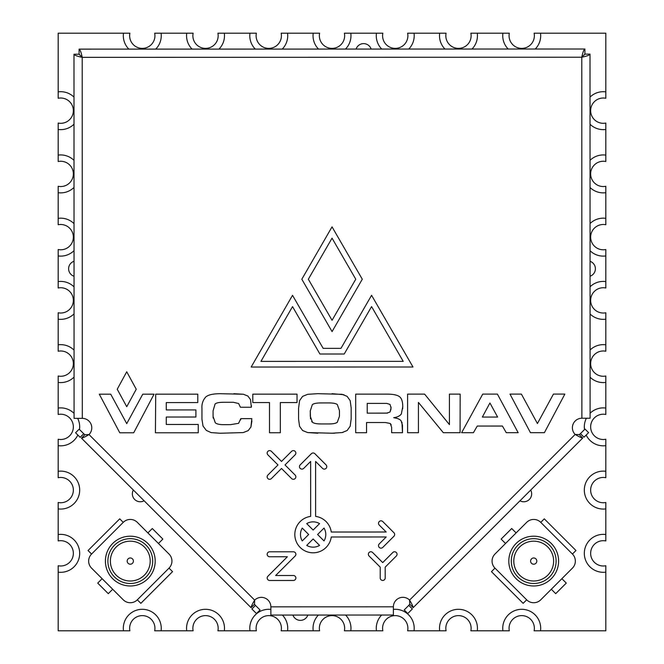 <?xml version="1.0" encoding="UTF-8"?>
<svg xmlns="http://www.w3.org/2000/svg" width="664" height="664" viewBox="0 0 664 664"><rect width="100%" height="100%" fill="white"/><g stroke="black" fill="none" stroke-linecap="round" stroke-linejoin="round"><path stroke-width="1" d="M133.182 490.331A7.902 7.902 0 0 0 143.789 500.93M520.285 500.971A7.902 7.902 0 0 0 530.851 490.397M292.915 615.055A7.902 7.902 0 0 0 307.847 615.055M74.036 261.259A7.902 7.902 0 0 0 74.036 276.266M371.126 49.061A7.902 7.902 0 0 0 356.111 49.061M393.387 609.386A18.974 18.974 0 0 1 414.037 630.8L439.676 630.8A18.974 18.974 0 0 1 458.475 609.303A18.974 18.974 0 0 1 477.275 630.8L502.914 630.8A18.974 18.974 0 0 1 521.713 609.303A18.974 18.974 0 0 1 540.513 630.8L605.817 630.8L605.817 572.136A18.974 18.974 0 0 1 584.32 553.336A18.974 18.974 0 0 1 605.817 534.528L605.817 508.898A18.974 18.974 0 0 1 584.32 490.098A18.974 18.974 0 0 1 605.817 471.291L605.817 445.66A18.974 18.974 0 0 1 586.179 435.053M584.511 429.558A18.974 18.974 0 0 1 586.387 418.237M590.088 413.232A18.974 18.974 0 0 1 605.817 408.053L605.817 382.422A18.974 18.974 0 0 1 590.088 377.235M590.039 160.331A18.974 18.974 0 0 1 605.817 155.102L605.817 129.472A18.974 18.974 0 0 1 590.03 124.234M590.022 97.11A18.974 18.974 0 0 1 605.817 91.864L605.817 33.2L534.105 33.2A12.649 12.649 0 0 1 521.713 48.381A12.649 12.649 0 0 1 509.321 33.2L470.867 33.2A12.649 12.649 0 0 1 458.475 48.381A12.649 12.649 0 0 1 446.084 33.2L407.63 33.2A12.649 12.649 0 0 1 395.238 48.381A12.649 12.649 0 0 1 382.846 33.2L344.392 33.2A12.649 12.649 0 0 1 332 48.381A12.649 12.649 0 0 1 319.608 33.2L281.154 33.2A12.649 12.649 0 0 1 268.762 48.381A12.649 12.649 0 0 1 256.37 33.2L217.916 33.2A12.649 12.649 0 0 1 205.525 48.381A12.649 12.649 0 0 1 193.133 33.2L154.679 33.2A12.649 12.649 0 0 1 142.287 48.381A12.649 12.649 0 0 1 129.895 33.2L58.183 33.2L58.183 98.272A12.649 12.649 0 0 1 73.355 110.664A12.649 12.649 0 0 1 58.183 123.056L58.183 161.51A12.649 12.649 0 0 1 73.355 173.902A12.649 12.649 0 0 1 58.183 186.293L58.183 224.747A12.649 12.649 0 0 1 73.355 237.139A12.649 12.649 0 0 1 58.183 249.531L58.183 287.985A12.649 12.649 0 0 1 73.355 300.377A12.649 12.649 0 0 1 58.183 312.769L58.183 351.231A12.649 12.649 0 0 1 73.355 363.623A12.649 12.649 0 0 1 58.183 376.015L58.183 414.469A12.649 12.649 0 0 1 73.355 426.861A12.649 12.649 0 0 1 58.183 439.253L58.183 477.706A12.649 12.649 0 0 1 73.355 490.098A12.649 12.649 0 0 1 58.183 502.49L58.183 540.944A12.649 12.649 0 0 1 73.355 553.336A12.649 12.649 0 0 1 58.183 565.728L58.183 630.8L123.487 630.8A18.974 18.974 0 0 1 142.287 609.303A18.974 18.974 0 0 1 161.086 630.8L186.725 630.8A18.974 18.974 0 0 1 205.525 609.303A18.974 18.974 0 0 1 224.324 630.8L249.963 630.8A18.974 18.974 0 0 1 270.862 609.419M590.047 223.561A18.974 18.974 0 0 1 605.817 218.34L605.817 192.709A18.974 18.974 0 0 1 590.039 187.48M590.064 286.782A18.974 18.974 0 0 1 605.817 281.577L605.817 255.947A18.974 18.974 0 0 1 590.055 250.735M590.08 350.003A18.974 18.974 0 0 1 605.817 344.815L605.817 319.185A18.974 18.974 0 0 1 590.072 313.989M605.817 534.528L605.817 540.944A12.649 12.649 0 0 0 590.645 553.336A12.649 12.649 0 0 0 605.817 565.728L605.817 572.136M605.817 471.291L605.817 477.706A12.649 12.649 0 0 0 590.645 490.098A12.649 12.649 0 0 0 605.817 502.49L605.817 508.898M605.817 408.053L605.817 414.469A12.649 12.649 0 0 0 590.645 426.861A12.649 12.649 0 0 0 605.817 439.253L605.817 445.66M605.817 91.864L605.817 98.272A12.649 12.649 0 0 0 590.645 110.664A12.649 12.649 0 0 0 605.817 123.056L605.817 129.472M605.817 155.102L605.817 161.51A12.649 12.649 0 0 0 590.645 173.902A12.649 12.649 0 0 0 605.817 186.293L605.817 192.709M605.817 218.34L605.817 224.747A12.649 12.649 0 0 0 590.645 237.139A12.649 12.649 0 0 0 605.817 249.531L605.817 255.947M605.817 281.577L605.817 287.985A12.649 12.649 0 0 0 590.645 300.377A12.649 12.649 0 0 0 605.817 312.769L605.817 319.185M605.817 344.815L605.817 351.231A12.649 12.649 0 0 0 590.645 363.623A12.649 12.649 0 0 0 605.817 376.015L605.817 382.422M58.183 572.136A18.974 18.974 0 0 0 79.68 553.336A18.974 18.974 0 0 0 58.183 534.528M58.183 508.898A18.974 18.974 0 0 0 79.68 490.098A18.974 18.974 0 0 0 58.183 471.291M58.183 445.66A18.974 18.974 0 0 0 77.837 435.011M79.497 429.508A18.974 18.974 0 0 0 77.671 418.353M74.069 413.39A18.974 18.974 0 0 0 58.183 408.053M58.183 129.472A18.974 18.974 0 0 0 74.003 124.201M74.003 97.127A18.974 18.974 0 0 0 58.183 91.864M58.183 192.709A18.974 18.974 0 0 0 74.019 187.422M74.011 160.381A18.974 18.974 0 0 0 58.183 155.102M58.183 255.947A18.974 18.974 0 0 0 74.036 250.643M74.028 223.635A18.974 18.974 0 0 0 58.183 218.34M58.183 319.185A18.974 18.974 0 0 0 74.044 313.873M74.044 286.881A18.974 18.974 0 0 0 58.183 281.577M58.183 382.422A18.974 18.974 0 0 0 74.061 377.094M74.053 350.135A18.974 18.974 0 0 0 58.183 344.815M345.604 615.047A18.974 18.974 0 0 1 350.799 630.8L376.438 630.8A18.974 18.974 0 0 1 381.642 615.038M282.374 615.055A18.974 18.974 0 0 1 287.562 630.8L313.2 630.8A18.974 18.974 0 0 1 318.396 615.055M590.064 276.232A7.902 7.902 0 0 0 590.055 261.292M161.086 630.8L154.679 630.8A12.649 12.649 0 0 0 142.287 615.619A12.649 12.649 0 0 0 129.895 630.8L123.487 630.8M224.324 630.8L217.916 630.8A12.649 12.649 0 0 0 205.525 615.619A12.649 12.649 0 0 0 193.133 630.8L186.725 630.8M287.562 630.8L281.154 630.8A12.649 12.649 0 0 0 268.762 615.619A12.649 12.649 0 0 0 256.37 630.8L249.963 630.8M350.799 630.8L344.392 630.8A12.649 12.649 0 0 0 332 615.619A12.649 12.649 0 0 0 319.608 630.8L313.2 630.8M540.513 630.8L534.105 630.8A12.649 12.649 0 0 0 521.713 615.619A12.649 12.649 0 0 0 509.321 630.8L502.914 630.8M477.275 630.8L470.867 630.8A12.649 12.649 0 0 0 458.475 615.619A12.649 12.649 0 0 0 446.084 630.8L439.676 630.8M414.037 630.8L407.63 630.8A12.649 12.649 0 0 0 395.238 615.619A12.649 12.649 0 0 0 382.846 630.8L376.438 630.8M313.2 33.2A18.974 18.974 0 0 0 318.512 49.07M345.496 49.061A18.974 18.974 0 0 0 350.799 33.2M376.438 33.2A18.974 18.974 0 0 0 381.734 49.053M408.75 49.053A18.974 18.974 0 0 0 414.037 33.2M439.676 33.2A18.974 18.974 0 0 0 444.963 49.045M471.996 49.036A18.974 18.974 0 0 0 477.275 33.2M502.914 33.2A18.974 18.974 0 0 0 508.184 49.028M535.25 49.02A18.974 18.974 0 0 0 540.513 33.2M249.963 33.2A18.974 18.974 0 0 0 255.283 49.086M282.241 49.078A18.974 18.974 0 0 0 287.562 33.2M186.725 33.2A18.974 18.974 0 0 0 192.062 49.094M218.987 49.094A18.974 18.974 0 0 0 224.324 33.2M123.487 33.2A18.974 18.974 0 0 0 128.841 49.111M155.741 49.103A18.974 18.974 0 0 0 161.086 33.2M267.16 476.81A2.482 2.482 0 0 0 271.402 478.57L281.503 468.469L291.604 478.561A2.482 2.482 0 0 0 295.123 478.561A2.482 2.482 0 0 0 295.115 475.05L285.014 464.949L295.115 454.848A2.482 2.482 0 0 0 295.115 451.337A2.482 2.482 0 0 0 291.604 451.337L281.503 461.439L271.402 451.346A2.482 2.482 0 0 0 267.16 453.097A2.482 2.482 0 0 0 267.882 454.857L277.992 464.958L267.891 475.059A2.482 2.482 0 0 0 267.16 476.81M378.522 523.315A2.482 2.482 0 0 0 379.244 525.075L386.191 532.005L331.261 532.022A18.293 18.293 0 0 0 315.616 516.385L315.607 461.455L322.546 468.394A2.482 2.482 0 0 0 326.057 468.394A2.482 2.482 0 0 0 326.057 464.883L314.877 453.703A2.482 2.482 0 0 0 311.366 453.703L300.186 464.883A2.482 2.482 0 0 0 300.991 468.933A2.482 2.482 0 0 0 303.697 468.394L310.636 461.455L310.652 516.385A18.293 18.293 0 0 0 311.897 552.763A18.293 18.293 0 0 0 331.261 536.985L386.191 536.977L379.252 543.916A2.482 2.482 0 0 0 380.057 547.966A2.482 2.482 0 0 0 382.763 547.426L393.943 536.246A2.482 2.482 0 0 0 393.943 532.736L382.763 521.555A2.482 2.482 0 0 0 378.522 523.315M267.177 554.282A2.482 2.482 0 0 0 269.667 556.764L287.379 556.756L267.916 576.236A2.482 2.482 0 0 0 269.667 580.477L293.388 580.469A2.482 2.482 0 0 0 295.87 577.987A2.482 2.482 0 0 0 293.388 575.505L275.668 575.505L295.14 556.034A2.482 2.482 0 0 0 293.38 551.792L269.667 551.792A2.482 2.482 0 0 0 267.177 554.282M368.362 554.257A2.482 2.482 0 0 0 369.093 556.017L380.223 567.139L380.223 577.971A2.482 2.482 0 0 0 382.713 580.452A2.482 2.482 0 0 0 385.195 577.971L385.186 567.139L396.317 556.009A2.482 2.482 0 0 0 396.317 552.498A2.482 2.482 0 0 0 392.806 552.498L382.705 562.599L372.604 552.498A2.482 2.482 0 0 0 368.362 554.257M572.393 427.732A9.487 9.487 0 0 0 575.165 434.439C578.593 436.547 581.108 437.75 582.71 438.041L413.182 607.635C412.9 606.041 411.697 603.534 409.58 600.098A9.487 9.487 0 0 0 393.387 606.813L393.387 615.03L270.862 615.063L270.862 606.838A9.487 9.487 0 0 0 254.669 600.14C252.552 603.559 251.349 606.074 251.067 607.676L81.465 438.157C83.066 437.866 85.573 436.663 89.001 434.546A9.487 9.487 0 0 0 82.294 418.353L74.069 418.353L73.986 54.232C74.476 55.27 77.215 56.307 82.211 57.345C81.174 52.365 80.136 49.626 79.091 49.128L584.909 49.011C583.872 49.501 582.826 52.24 581.788 57.228C586.785 56.191 589.524 55.154 590.014 54.116L590.097 418.237L581.871 418.237A9.487 9.487 0 0 0 572.393 427.732M308.669 534.512L302.244 528.087A12.649 12.649 0 0 0 302.244 540.936L308.669 534.512L302.244 540.936M332.066 331.593L362.287 279.22L332.041 226.856L301.821 279.229L332.066 331.593M323.169 348.359L292.534 295.322L251.15 367.034L412.991 367.001L371.583 295.306L340.964 348.359L323.169 348.359M126.733 371.765L117.229 389.237L126.741 406.708L136.244 389.237L126.733 371.765M133.705 432.787L154.065 394.175L142.76 394.184L126.741 423.632L110.714 394.184L99.301 394.192L119.786 432.795L133.705 432.787M166.266 409.937L166.257 402.575L197.781 402.567L197.781 394.167L155.708 394.175L155.426 432.787L198.254 432.779L198.254 424.47L166.266 424.479L166.266 417.025L195.905 417.017L195.905 409.929L166.266 409.937M215.094 403.944C216.506 402.824 219.336 402.268 223.602 402.284L233.354 402.276L238.633 403.529L240.409 407.248L251.349 407.248L250.536 399.703L247.946 396.076L243.364 394.242L220.124 393.694C213.078 393.735 208.313 394.806 205.832 396.923C202.927 400.118 201.632 403.953 201.956 408.401L201.956 419.283L203.035 426.064L206.297 430.388L211.102 432.604L220.133 433.243L243.182 432.588L248.162 430.645L250.926 427.01L251.822 418.644L240.791 418.644L238.592 423.325L230.64 424.645L223.602 424.653C219.626 424.686 216.862 424.072 215.294 422.81L213.078 416.378L213.078 410.842L215.094 403.944M252.793 394.159L252.793 402.558L269.493 402.55L269.501 432.762L280.341 432.754L280.332 402.55L297.032 402.55L297.032 394.142L252.793 394.159M299.572 426.354L302.626 430.538L307.698 432.579L332.05 433.219L342.06 432.571L347.123 430.538L350.177 426.246L351.165 418.967L351.165 407.903L350.169 400.624L347.114 396.342L342.051 394.308L317.691 393.669L307.689 394.316L302.618 396.358L299.572 400.624L298.576 408.385L298.584 419.266L299.572 426.354M393.677 417.664C397.371 417.191 399.935 415.938 401.363 413.913L402.757 406.575C402.724 401.703 401.678 398.441 399.628 396.781C397.512 395.047 393.337 394.159 387.112 394.125L355.705 394.134L355.713 432.737L366.553 432.737L366.553 422.512L385.427 422.512L390.266 423.499L391.644 427.309L391.644 432.729L402.484 432.729L402.484 425.242L401.039 420.702C399.579 419.108 397.13 418.096 393.677 417.664L396.632 418.312M407.596 432.729L418.428 432.729L418.428 402.434L443.353 432.721L460.077 432.721L460.169 394.109L449.42 394.109L449.428 424.611L424.595 394.117L407.588 394.117L407.596 432.729M482.736 394.101L461.621 432.712L473.407 432.712L477.258 426.056L502.432 426.047L506.275 432.704L518.169 432.704L497.402 394.101L482.736 394.101M530.47 432.704L544.38 432.696L564.856 394.084L553.436 394.084L537.417 423.541L521.389 394.092L509.977 394.101L530.47 432.704M221.203 402.351L223.602 402.284M213.152 418.071L213.078 416.378M223.602 424.653C219.626 424.686 216.862 424.072 215.294 422.81M240.791 418.644L240.683 419.847M250.926 427.01L251.913 420.868M243.182 432.588L248.162 430.645M206.297 430.388L211.102 432.604L220.133 433.243M243.364 394.242L233.828 393.694M250.536 399.703L247.946 396.076M251.349 406.982L251.44 405.579M302.626 430.538L307.698 432.579L317.79 433.219M317.691 393.669L307.681 394.316L302.618 396.358M343.927 394.74L332.041 393.669M350.169 400.624L347.114 396.342M342.043 432.571L343.031 432.372M332.05 433.219L334.656 433.194M402.757 406.575L402.683 408.792M401.405 413.846L400.417 415.058M401.944 422.213L402.484 432.729M391.221 424.836L390.266 423.499M315.607 461.455L322.546 468.394M344.226 354.003L319.907 354.003L344.226 354.003L371.583 306.594L403.214 361.357L260.927 361.39L292.534 306.619L319.907 354.003M311.682 421.532L312.445 422.262L310.287 416.353L310.287 410.817L310.511 418.859M310.287 410.817L312.346 404.625C313.757 403.504 316.662 402.94 321.069 402.94L328.854 402.932C333.129 402.948 335.942 403.48 337.304 404.525L336.299 403.969M336.366 422.835L337.304 422.262C335.942 423.383 333.129 423.947 328.863 423.947L321.077 423.947L328.863 423.947M312.445 422.262C313.914 423.391 316.794 423.947 321.077 423.947C316.794 423.947 313.914 423.391 312.445 422.262M367.225 403.397L386.647 403.388L390.025 404.426L391.054 407.895L390.025 412.02L386.647 413.149L367.225 413.149L367.225 403.397L367.225 413.149L387.544 413.099M391.054 407.895L391.013 406.99M390.025 412.02L391.013 409.007M482.338 417.067L489.932 402.99L497.626 417.067L482.338 417.067L489.932 402.99L497.626 417.067M306.718 545.401L313.134 538.977L319.567 545.401A12.649 12.649 0 0 1 306.718 545.401L313.134 538.977M319.558 523.614L313.134 530.038L306.71 523.614L313.134 530.038L319.558 523.614A12.649 12.649 0 0 0 306.71 523.614M324.032 540.928L317.608 534.503L324.032 528.079L317.608 534.503L324.032 540.928A12.649 12.649 0 0 0 324.032 528.079M73.986 54.232L79.049 54.224L82.211 57.345L79.091 54.182L79.091 49.128M81.465 438.157L84.892 434.721L89.001 434.546L254.669 600.14L254.495 604.248L255.466 605.41L251.897 608.988L256.47 613.561L260.047 609.984L255.466 605.41M83.73 433.75L79.157 429.176L75.58 432.754L80.153 437.327L83.73 433.75L84.892 434.721M251.067 607.676L254.495 604.248M413.182 607.635L409.754 604.207L409.58 600.098L575.165 434.439L579.274 434.613L580.436 433.634L584.021 437.211L588.594 432.637L585.009 429.06L580.436 433.634M408.775 605.369L404.202 609.95L407.787 613.528L412.361 608.946L408.775 605.369L409.754 604.207M582.71 438.041L579.274 434.613M584.909 49.011L584.909 54.066L581.788 57.228L584.951 54.116L590.014 54.116M332.058 320.297L308.337 279.229L332.041 238.152L355.763 279.22L332.058 320.297M337.304 404.525L339.462 410.626L339.462 416.253L337.304 422.262M114.449 576.933A22.41 22.41 0 0 0 146.138 576.933A22.41 22.41 0 0 0 146.138 545.244A22.41 22.41 0 0 0 114.449 545.244A22.41 22.41 0 0 0 114.449 576.933M147.898 543.484A24.9 24.9 0 0 1 147.898 578.693A24.9 24.9 0 0 1 112.689 578.693A24.9 24.9 0 0 1 112.689 543.484A24.9 24.9 0 0 1 147.898 543.484M144.37 547.003A19.92 19.92 0 0 0 116.208 547.003A19.92 19.92 0 0 0 116.208 575.173A19.92 19.92 0 0 0 144.37 575.173A19.92 19.92 0 0 0 144.37 547.003M132.493 563.288A3.112 3.112 0 0 1 128.094 563.288A3.112 3.112 0 0 1 128.094 558.889A3.112 3.112 0 0 1 132.493 558.889A3.112 3.112 0 0 1 132.493 563.288A3.112 3.112 0 0 1 128.094 563.288A3.112 3.112 0 0 1 128.094 558.889A3.112 3.112 0 0 1 132.493 558.889A3.112 3.112 0 0 1 132.493 563.288M112.689 589.259L108.282 593.658L97.724 583.092L102.123 578.693M172.54 571.654L140.851 603.344L137.332 599.816L169.021 568.127L172.54 571.654M147.898 532.918L152.297 528.519L162.863 539.085L158.455 543.484M88.038 550.522L119.727 518.841L123.247 522.361L91.557 554.05L88.038 550.522M169.021 568.127A9.96 9.96 0 0 0 169.021 554.05L137.332 522.361A9.96 9.96 0 0 0 123.247 522.361M91.557 554.05A9.96 9.96 0 0 0 91.557 568.127L123.247 599.816A9.96 9.96 0 0 0 137.332 599.816M549.551 576.933A22.41 22.41 0 0 0 549.551 545.244A22.41 22.41 0 0 0 517.862 545.244A22.41 22.41 0 0 0 517.862 576.933A22.41 22.41 0 0 0 549.551 576.933M516.102 543.484A24.9 24.9 0 0 1 551.311 543.484A24.9 24.9 0 0 1 551.311 578.693A24.9 24.9 0 0 1 516.102 578.693A24.9 24.9 0 0 1 516.102 543.484M519.63 547.003A19.92 19.92 0 0 0 519.63 575.173A19.92 19.92 0 0 0 547.792 575.173A19.92 19.92 0 0 0 547.792 547.003A19.92 19.92 0 0 0 519.63 547.003M535.906 558.889A3.112 3.112 0 0 1 535.906 563.288A3.112 3.112 0 0 1 531.507 563.288A3.112 3.112 0 0 1 531.507 558.889A3.112 3.112 0 0 1 535.906 558.889A3.112 3.112 0 0 1 535.906 563.288A3.112 3.112 0 0 1 531.507 563.288A3.112 3.112 0 0 1 531.507 558.889A3.112 3.112 0 0 1 535.906 558.889M561.877 578.693L566.276 583.092L555.718 593.658L551.311 589.259M544.272 518.841L575.962 550.522L572.443 554.05L540.753 522.361L544.272 518.841M505.545 543.484L501.137 539.085L511.703 528.519L516.102 532.918M523.149 603.344L491.46 571.654L494.979 568.127L526.668 599.816L523.149 603.344M540.753 522.361A9.96 9.96 0 0 0 526.668 522.361L494.979 554.05A9.96 9.96 0 0 0 494.979 568.127M526.668 599.816A9.96 9.96 0 0 0 540.753 599.816L572.443 568.127A9.96 9.96 0 0 0 572.443 554.05M393.387 606.813L270.862 606.838M82.294 418.353L82.211 57.345L581.788 57.228L581.871 418.237"/></g></svg>

